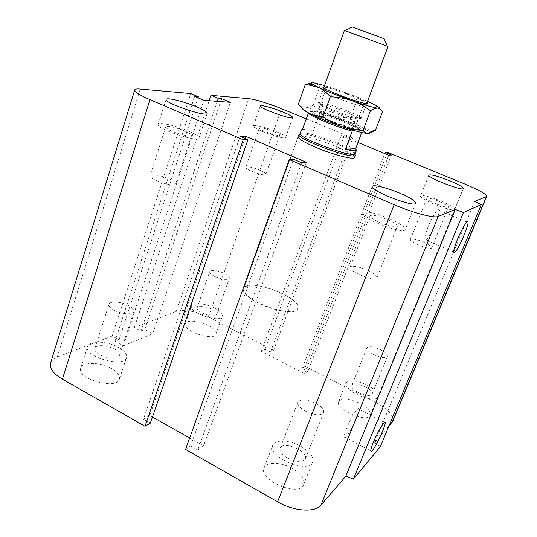 <?xml version="1.0" encoding="UTF-8"?>
<svg xmlns="http://www.w3.org/2000/svg" width="537" height="537" viewBox="0 0 537 537"><rect width="100%" height="100%" fill="white"/><g stroke="black" fill="none" stroke-linecap="round" stroke-linejoin="round"><path stroke-width="0.4" stroke-dasharray="2.69 2.01" d="M355.091 154.132C351.587 148.736 310.708 133.317 301.116 133.747L298.948 134.404L243.785 288.537C238.005 298.881 295.269 319.951 297.834 308.419C302.472 299.431 258.519 280.576 246.47 286.208L243.785 288.537C242.919 292.658 248.04 297.626 259.149 303.425C275.286 311.621 296.404 314.152 297.834 308.426C303.056 297.72 247.033 277.105 243.785 288.53L298.122 136.713C299.149 131.431 357.521 152.911 354.568 157.482M169.645 179.177C173.86 181.177 175.874 182.788 175.686 184.016C175.136 187.963 148.178 179.237 150.118 175.713C150.535 173.498 162.046 175.579 169.645 179.177M185.265 131.223C189.574 133.149 191.682 134.592 191.581 135.546C191.42 137.264 179.848 134.706 171.954 131.162C167.692 129.242 165.618 127.813 165.738 126.886C166 125.168 177.512 127.752 185.265 131.223M188.984 131.243C195.81 134.284 199.153 136.566 199.012 138.096C198.71 142.983 155.508 128.558 158.18 124.409C158.63 121.691 176.801 125.799 188.984 131.243M260.257 170.363C264.15 172.122 266.057 173.458 265.976 174.371C265.627 176.988 244.375 169.484 245.798 167.242C247.725 166.242 252.544 167.275 260.257 170.363M273.836 131.639C277.797 133.351 279.77 134.559 279.764 135.27C277.991 135.921 273.152 134.7 265.244 131.599C261.311 129.894 259.351 128.692 259.384 128.001C261.197 127.363 266.016 128.578 273.836 131.639M276.253 131.652C282.522 134.351 285.657 136.264 285.65 137.405C285.483 140.634 251.47 128.511 253.451 125.913C253.719 124.235 266.56 127.504 276.253 131.652M423.72 242.227C429.103 244.691 431.782 246.577 431.748 247.872C431.144 250.786 408.67 241.764 410.409 239.321C411.973 238.26 416.41 239.233 423.72 242.227M440.112 201.751C445.603 204.141 448.395 205.846 448.476 206.873C447.059 207.597 442.595 206.463 435.098 203.463C429.613 201.066 426.855 199.368 426.821 198.375C428.264 197.663 432.694 198.784 440.112 201.751M441.521 201.268C450.201 205.04 454.617 207.745 454.772 209.383C454.275 212.981 418.135 198.764 420.558 195.951C422.854 194.83 429.842 196.602 441.521 201.268M367.744 270.333C374.108 273.393 377.175 275.884 376.954 277.817C375.866 282.422 347.573 271.219 350.111 267.204C352.44 265.338 358.313 266.379 367.744 270.333M387.607 219.66C394.124 222.613 397.36 224.849 397.306 226.372C395.225 227.688 389.312 226.366 379.565 222.405C373.081 219.438 369.892 217.223 370 215.76C372.134 214.458 378.001 215.753 387.607 219.66M389.849 218.901C400.159 223.553 405.281 227.097 405.227 229.527C404.22 235.233 358.575 217.458 362.086 212.759C362.844 210.088 377.363 213.364 389.849 218.901M287.624 458.121C296.531 462.263 302.445 462.485 305.372 458.779C309.01 451.302 282.677 440.293 280.146 448.2C279.347 451.362 281.844 454.671 287.624 458.121M305.855 411.376C299.941 408.013 297.31 404.911 297.981 402.065C300.787 398.803 306.667 399.199 315.628 403.26C321.596 406.596 324.254 409.724 323.616 412.651C320.844 415.913 314.924 415.49 305.855 411.376M358.662 392.755C365.637 395.883 370.107 396.346 372.074 394.131C374.537 389.426 353.406 380.364 351.842 385.425C351.393 387.573 353.668 390.016 358.662 392.755M373.994 354.776C368.906 352.104 366.536 349.802 366.892 347.875C368.771 345.949 373.222 346.526 380.23 349.6C385.344 352.252 387.734 354.568 387.412 356.548C385.546 358.474 381.075 357.884 373.994 354.776M202.093 312.984C209.511 316.159 214.357 316.622 216.619 314.36C218.653 310.097 198.334 303.17 197.16 307.741C196.824 309.292 198.462 311.037 202.093 312.984M214.793 276.495C211.108 274.595 209.403 272.95 209.685 271.561C211.887 269.621 216.713 270.212 224.157 273.346C227.869 275.239 229.594 276.897 229.326 278.314C227.158 280.26 222.318 279.656 214.793 276.495M99.916 354.843C107.058 358.958 118.59 359.253 119.462 355.46C122.255 348.976 96.606 341.545 94.874 348.379C94.378 350.453 96.056 352.608 99.916 354.843M114.26 310.292C110.327 308.11 108.575 306.097 108.998 304.237C109.823 300.78 121.308 301.593 128.491 305.506C132.478 307.681 134.257 309.715 133.841 311.621C133.102 315.024 121.55 314.299 114.26 310.292M111.468 368.422C100.506 362.045 82.423 361.696 80.772 368.127C76.1 378.894 116.905 390.339 119.422 379.082C120.254 375.538 117.603 371.98 111.468 368.422M118.382 347.278C124.577 350.795 127.289 354.239 126.51 357.622C124.181 368.355 83.154 356.649 87.659 346.432C89.209 340.304 107.306 340.975 118.382 347.278M208.175 325.462C199.287 320.73 186.446 319.656 185.346 323.704C181.895 330.758 214.162 341.66 215.941 334.068C216.505 331.423 213.914 328.55 208.175 325.462M214.317 307.976C220.103 311.037 222.741 313.823 222.224 316.34C220.579 323.563 188.158 312.554 191.481 305.875C192.508 302.036 205.356 303.298 214.317 307.976M359.656 403.227C348.849 398.326 341.834 397.736 338.605 401.448C334.343 409.087 367.805 423.68 370.355 415.229C371.087 411.557 367.523 407.556 359.656 403.227M367.019 385.069C374.954 389.345 378.592 393.238 377.934 396.742C375.558 404.784 341.861 390.218 345.969 382.988C349.117 379.498 356.132 380.189 367.019 385.069M291.94 468.284C280.824 461.921 266.298 461.578 264.117 467.895C257.894 480.018 299.586 497.712 303.653 484.596C304.976 479.165 301.069 473.728 291.94 468.284M300.626 446.16C309.856 451.543 313.863 456.826 312.648 462.008C308.829 474.52 266.788 456.812 272.796 445.294C274.857 439.279 289.389 439.863 300.626 446.16M346.707 428.009C344.083 434.782 343.586 437.897 345.231 437.346C349.668 435.339 362.978 405.556 357.984 408.778C354.829 411.537 351.07 417.947 346.707 428.009M428.217 226.493C424.566 236.085 423.841 240.556 426.042 239.911C431.03 237.307 443.481 205.725 437.91 209.665C435.232 211.947 432.003 217.552 428.217 226.493M388.922 426.056L374.584 442.736L453.664 252.101M453.691 252.041L474.668 201.476M50.606 362.978C51.465 360.428 53.687 358.461 57.258 357.078L112.193 336.008L119.06 339.713L115.012 341.31L123.356 345.828L152.683 333.779L144.708 329.564L141.05 331.007L134.404 327.489L176.29 311.426C184.862 309.231 195.575 311.118 208.43 317.092L273.541 350.292L270.541 352.064L265.063 349.265L261.351 351.399L304.627 373.591L307.97 371.201L302.324 368.315L305.103 366.382L387.452 152.246M302.324 368.315L384.781 153.562M307.97 371.201L391.433 154.971M185.594 449.402L190.601 445.918L293.471 159.254M304.627 373.591L388.768 155.2M190.601 445.918L197.784 449.993L301.626 162.758M261.351 351.399L341.17 135.586L357.971 142.513M197.784 449.993L203.577 445.851L306.439 162.335M265.063 349.265L344.284 135.566L341.17 135.586M152.468 417.014L149.83 415.524L244.919 138.412M203.577 445.851L189.668 438.004M270.541 352.064L350.299 138.043L344.284 135.566M149.83 415.524L143.473 419.175L240.093 136.338M273.541 350.292L352.796 138.002L350.299 138.043M143.473 419.175L150.373 423.096M134.404 327.489L209.162 100.728M141.05 331.007L217.29 101.345M112.193 336.008L190.729 93.539M144.708 329.564L220.6 101.594M119.06 339.713L197.985 97.835M152.683 333.779L230.373 102.332M115.012 341.31L194.656 96.432M123.356 345.828L203.919 100.332M305.103 366.382L375.611 402.334C388.13 409.16 393.843 415.49 392.748 421.317M374.584 442.736L380.33 446.663M306.191 118.838L352.796 138.002M387.358 46.222L345.016 30.649M352.312 27.011L384.163 38.731M332.329 109.702C345.472 115.052 361.226 119.65 361.22 118.2L360.783 117.489C357.233 113.972 324.442 101.902 319.287 102.225L318.454 102.466C318.575 103.54 323.2 105.95 332.329 109.702M332.638 111.031C344.445 115.844 358.609 119.959 358.622 118.637L358.239 118.006C355.118 114.824 325.482 103.923 320.891 104.265L320.153 104.487C320.26 105.467 324.422 107.648 332.638 111.031M329.302 120.154C321.126 116.751 316.998 114.509 316.924 113.435C317.239 110.609 357.085 125.269 355.299 127.551C355.239 129.001 341.062 125.007 329.302 120.154M301.821 131.028L313.319 131.109L319.575 113.81L318.944 111.991L310.225 111.407L308.48 112.898M302.418 129.37L303.452 129.316C305.6 129.363 308.889 129.961 313.319 131.109M353.077 130.236L354.084 129.283L361.777 129.397L362.227 131.169L361.723 132.511M354.084 129.283C339.565 125.833 310.91 114.112 310.225 111.414L310.225 111.407M318.944 111.991C333.202 115.556 359.421 126.168 361.777 129.397M362.227 131.169C357.817 127.356 334.343 117.838 319.575 113.81M355.185 153.71C357.803 150.138 312.554 132.357 302.197 132.814L300.096 133.438M337.424 98.184C329.275 94.888 325.127 92.82 324.972 91.981L325.294 91.834C328.389 91.102 361.193 103.171 362.898 105.675L363.032 105.984C363.086 107.105 349.124 102.876 337.424 98.184M366.993 102.748C361.723 99.097 330.423 87.591 324.039 86.954M330.967 115.871C323.845 112.938 319.784 110.857 318.783 109.642L318.709 109.326C318.897 107.977 332.745 111.985 344.083 116.616C352.232 119.959 356.4 122.181 356.588 123.262L356.313 123.45C354.702 124.128 341.653 120.248 330.967 115.871M367.503 101.365C359.28 97.794 349.943 94.163 339.498 90.485L324.536 85.571M311.426 82.792L313.729 82.832C316.018 83.208 318.018 84.564 319.743 86.9C327.02 87.229 333.605 88.424 339.498 90.485C345.385 92.559 351.198 95.693 356.924 99.902C361.972 99.949 366.523 100.902 370.584 102.748C374.625 104.601 378.585 107.601 382.445 111.743M375.336 130.511C370.04 130.243 365.408 129.115 361.441 127.141C365.529 129.175 368.16 130.78 369.335 131.948L369.872 132.921L369.107 133.431M350.178 118.1C343.042 117.818 336.538 116.67 330.678 114.663C342.754 118.858 353.01 123.013 361.441 127.141C357.474 125.148 353.722 122.134 350.178 118.1L356.924 99.902M313.125 105.339C309.95 107.085 307.191 107.883 304.848 107.715C310.064 108.259 318.676 110.575 330.678 114.663C324.818 112.649 318.971 109.541 313.125 105.339L319.743 86.9M302.271 108.232L304.848 107.715L303.217 107.42L298.384 104.077M343.955 120.778C329.141 114.69 311.178 109.749 313.071 112.394C313.897 115.784 355.836 131.216 358.877 129.249C360.005 128.195 355.031 125.369 343.955 120.778M375.611 402.334L465.082 184.157M208.43 317.092L281.475 108.675M176.29 311.426L248.718 98.674M57.258 357.078L140.217 89.068M354.574 157.482L355.434 155.186M165.738 126.886L150.118 175.713M191.581 135.546L175.686 184.016M166.114 99.426L158.18 124.409M207.168 113.401L199.012 138.096M259.384 128.001L245.798 167.242M279.764 135.27L265.976 174.371M260.331 105.937L253.451 125.913M292.692 117.543L285.65 137.405M426.821 198.375L410.409 239.321M448.476 206.873L431.748 247.872M428.862 175.116L420.558 195.951M463.33 188.507L454.772 209.383M370 215.76L350.111 267.204M397.306 226.372L376.954 277.817M372.188 186.446L362.086 212.759M415.705 203.208L405.227 229.527M305.372 458.773L323.616 412.651M280.146 448.2L297.981 402.065M372.074 394.131L387.412 356.548M351.842 385.425L366.892 347.875M216.619 314.36L229.326 278.314M197.16 307.741L209.685 271.561M119.462 355.46L133.841 311.621M94.874 348.379L108.998 304.237M80.772 368.127L87.659 346.432M119.422 379.082L126.51 357.622M185.346 323.704L191.481 305.882M215.941 334.068L222.224 316.34M338.605 401.454L345.969 382.988M370.355 415.229L377.934 396.742M264.117 467.902L272.796 445.301M303.653 484.589L312.648 462.008M384.411 422.411L357.984 408.778M370.731 450.852L345.224 437.346M466.968 222.016L437.91 209.665M453.658 252.021L426.042 239.918M361.22 118.2L366.59 103.809M318.454 102.466L323.657 88.028M355.299 127.551L358.622 118.637M316.924 113.435L320.153 104.487M358.239 118.006L360.783 117.489M320.891 104.265L319.287 102.225M362.898 105.675L366.758 103.829M325.294 91.834L323.563 87.967M318.709 109.326L324.972 91.981M363.032 105.984L356.588 123.262M369.335 131.948L374.806 130.867M313.071 112.394L318.783 109.642M358.877 129.249L356.313 123.45"/><path stroke-width="0.81" d="M354.568 157.482C354.313 160.194 333.249 154.804 315.937 147.413C303.989 142.251 298.048 138.68 298.122 136.713M196.918 106.97C203.818 109.957 207.235 112.099 207.168 113.401C207.107 117.583 163.671 102.835 166.114 99.426C166.436 97.116 184.6 101.634 196.918 106.97M283.12 112.099C289.443 114.757 292.631 116.569 292.692 117.543C292.692 120.308 258.512 108.051 260.331 105.937C260.512 104.514 273.346 108.018 283.12 112.099M449.811 180.815C458.578 184.52 463.089 187.084 463.33 188.507C463.055 191.575 426.647 177.405 428.862 175.116C431.063 174.277 438.044 176.176 449.811 180.815M399.931 193.226C410.362 197.791 415.625 201.113 415.705 203.208C415.047 208.081 368.986 190.306 372.188 186.446C372.785 184.184 387.298 187.789 399.931 193.226M373.45 442.065C377.887 431.916 381.545 425.364 384.411 422.411C388.855 418.847 375.383 448.919 371.49 451.255C370.067 451.932 370.718 448.872 373.45 442.065M457.531 239.18C461.404 230.165 464.545 224.439 466.968 222.016C471.936 217.747 459.028 249.53 454.644 252.457C452.751 253.249 453.718 248.826 457.531 239.18M357.971 142.513L388.768 155.2L391.433 154.971L385.224 152.414L387.452 152.246L465.082 184.157C479.011 190.031 486.213 194.099 486.697 196.374L474.668 201.476L481.32 204.537L380.33 446.663L353.353 479.138L463.451 212.524L455.262 209.443L438.192 216.451C434.352 218.485 412.886 212.847 394.145 204.691L289.262 159.57L293.471 159.254L301.626 162.758L306.439 162.335L245.651 136.297L240.093 136.338L247.899 139.687L243.227 139.761L149.951 99.634C139.566 95.062 134.492 91.834 134.733 89.927C135.082 89.068 136.908 88.78 140.217 89.068L190.729 93.539L198.341 96.741L194.656 96.432L203.919 100.332L230.373 102.332L221.573 98.667L218.27 98.392L210.94 95.331L248.718 98.674C254.431 99.123 269.762 103.829 281.475 108.675L306.191 118.838M353.353 479.138L345.841 476.171L455.262 209.443M345.841 476.171L320.931 505.142C315.038 512.801 293.9 511.412 277.589 501.84L185.594 449.402L289.262 159.57M189.668 438.004L152.468 417.014M243.227 139.761L145.01 426.264L150.373 423.096L247.899 139.687M145.01 426.264L62.406 379.176C53.237 373.651 49.303 368.254 50.606 362.978L134.733 89.927M197.985 97.835L198.341 96.741M244.919 138.412L245.651 136.297M481.32 204.537L463.451 212.524M486.697 196.374L392.748 421.317L388.922 426.056M220.6 101.594L221.573 98.667M217.29 101.345L218.27 98.392M209.162 100.728L210.94 95.331M384.781 153.562L385.224 152.414M345.016 30.649L387.358 46.222M387.399 46.316L384.156 38.724L363.059 30.958L352.312 27.011L344.935 30.69M308.48 112.898L301.821 131.028L301.358 129.907L302.418 129.37M361.723 132.511L355.655 148.675L345.472 149.219L352.225 131.088L353.077 130.236M355.655 148.675L356.508 150.192C355.924 151.206 352.245 150.884 345.472 149.219M308.238 113.119C311.171 116.509 336.941 127.074 352.225 131.088M301.358 129.907L300.055 133.666C298.471 138.09 353.124 158.193 355.051 153.897L356.508 150.192M298.948 134.404L298.908 134.639C297.23 139.211 353.339 159.858 355.299 155.388L355.091 154.132M324.039 86.954L323.086 86.9C321.629 87.377 326.436 89.854 337.505 94.331C352.863 100.473 370.543 105.688 367.778 103.346L366.993 102.748M324.536 85.571L313.729 82.832C311.024 82.423 310.561 82.852 312.339 84.121L318.676 87.518C327.348 91.538 338.344 95.901 351.668 100.6C364.589 105.064 373.249 107.581 377.645 108.152L377.753 108.165C381.109 108.326 378.719 106.527 370.584 102.748L367.503 101.365M369.107 133.431L375.336 130.511L382.445 111.743C381.203 109.555 379.639 108.36 377.753 108.165L377.652 108.152C375.786 108.004 373.39 108.87 370.463 110.736C364.287 106.212 358.025 102.835 351.668 100.6C345.304 98.385 338.189 97.103 330.315 96.761C326.536 92.471 322.656 89.39 318.676 87.518L308.621 84.927L305.224 84.792L311.426 82.792M305.224 84.792L298.384 104.077C301.834 108.252 305.506 111.354 309.399 113.381C304.526 110.844 302.156 109.132 302.271 108.232M309.399 113.381C313.293 115.388 317.85 116.489 323.086 116.677C329.396 121.201 335.706 124.544 342.029 126.705C328.778 122.114 317.897 117.67 309.399 113.381M342.029 126.705C348.359 128.86 355.38 130.082 363.086 130.377C364.549 132.464 366.254 133.505 368.201 133.498C363.757 133.344 355.031 131.075 342.029 126.705M370.463 110.736L363.086 130.377M330.315 96.761L323.086 116.677M392.064 422.404L486.321 196.69M320.931 505.142L438.192 216.451M277.589 501.84L394.145 204.691M62.406 379.176L149.951 99.634M371.49 451.255L370.731 450.852M454.644 252.457L453.658 252.021M366.59 103.809L388.003 46.504M323.657 88.028L344.392 30.455M300.055 133.666L298.908 134.639M355.051 153.897L355.299 155.388M366.758 103.829L367.778 103.346M323.563 87.967L323.086 86.9M312.339 84.121L308.621 84.927"/></g></svg>
